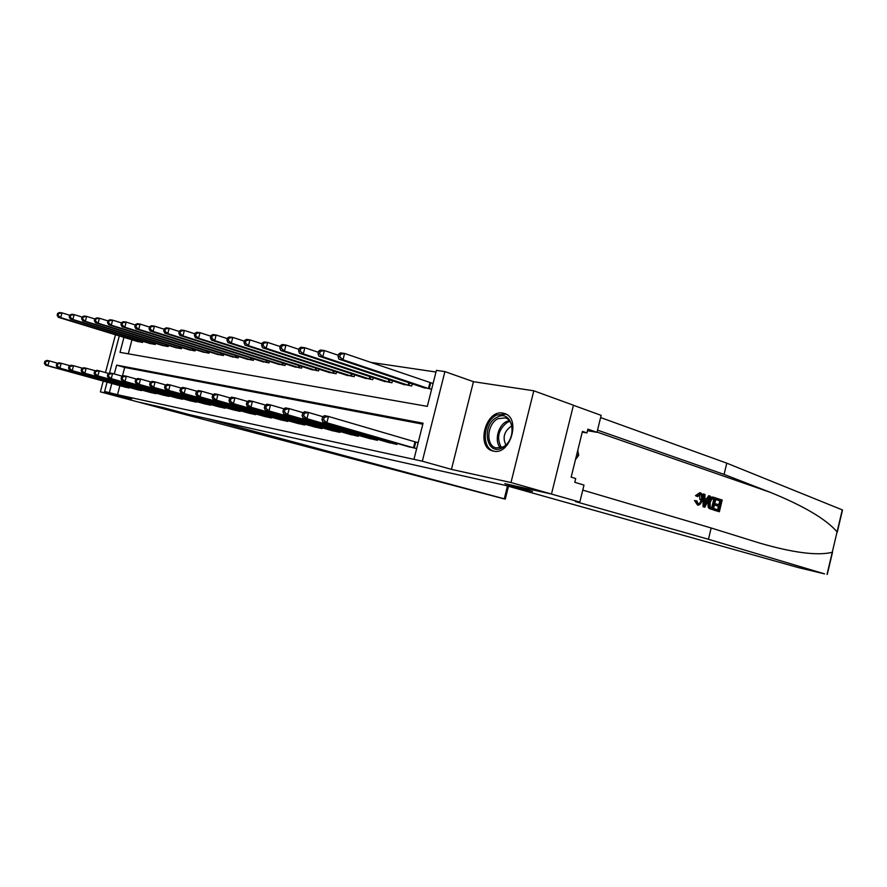 <?xml version="1.0" encoding="UTF-8"?>
<svg xmlns="http://www.w3.org/2000/svg" width="887" height="887" viewBox="0 0 887 887"><rect width="100%" height="100%" fill="white"/><g stroke="black" fill="none" stroke-linecap="round" stroke-linejoin="round"><path stroke-width="1.33" d="M502.973 413.131C485.666 409.251 475.554 447.48 492.984 451.006L493.494 451.117C510.313 455.585 521.323 417.977 504.503 413.508L502.973 413.131M123.958 337.348L120 352.361L427.312 406.368L436.404 370.356L444.908 371.598L422.323 461.196L413.941 459.366L423.066 423.21L116.629 365.122L114.301 373.97M473.447 381.687L451.439 469.389L510.99 482.539L551.481 494.037L573.434 405.215L533.808 390.801L473.447 381.687L444.908 371.598M435.983 372.03L370.655 362.362M510.99 482.539L533.808 390.801M115.476 334.754L105.475 372.584M103.236 381.077L100.386 391.854L131.786 398.795L104.622 391.477L107.094 382.142M508.473 486.276L505.291 499.104L504.027 498.86L165.769 409.406L138.461 402.066L162.909 407.51L138.283 402.033L100.386 391.854M131.975 339.799L128.282 353.813M136.709 341.24L142.585 342.437L142.885 341.318M149.171 343.247L155.214 344.478L155.513 343.324M161.966 345.309L168.153 346.562L168.463 345.376M175.083 347.427L181.436 348.713L181.757 347.482M188.543 349.589L195.062 350.919L195.395 349.644M202.369 351.817L209.055 353.181L209.399 351.862M216.561 354.101L223.435 355.51L223.79 354.146M231.141 356.452L238.204 357.904L238.57 356.485M246.12 358.869L253.383 360.355L253.771 358.88M261.532 361.342L268.994 362.883L269.393 361.353M277.376 363.892L285.049 365.477L285.459 363.881M293.675 366.519L301.569 368.149L302.001 366.497M310.45 369.214L318.588 370.91L319.032 369.18M327.724 371.997L336.106 373.737L336.561 371.93M345.52 374.857L354.157 376.665L354.634 374.78M363.87 377.807L372.762 379.669L373.272 377.707M382.785 380.856L391.965 382.774L392.486 380.711M402.288 383.993L411.768 385.978L412.311 383.827M422.434 387.22L431.647 389.193M433.144 383.273L431.004 382.94M119.878 385.668L117.494 394.704L413.941 459.366M422.822 424.186L124.69 367.44L122.373 376.243M124.657 386.976L130.644 387.819M136.986 389.57L143.129 390.435M149.648 392.231L155.802 393.651L155.946 393.107M162.62 394.959L168.951 396.411L169.095 395.857M175.948 397.764L182.434 399.25L182.589 398.684M189.63 400.636L196.282 402.166L196.437 401.578M203.666 403.585L210.518 405.159L210.674 404.55M218.102 406.623L225.132 408.242L225.298 407.599M232.926 409.739L240.155 411.402L240.333 410.736M248.172 412.943L255.611 414.65L255.789 413.963M263.86 416.236L271.511 417.999L271.688 417.278M279.993 419.629L287.865 421.447L288.053 420.693M296.602 423.11L304.707 424.984L304.906 424.208M313.699 426.702L322.048 428.643L322.258 427.822M331.328 430.406L339.932 432.401L340.142 431.559M349.489 434.22L358.359 436.282L358.581 435.395M368.216 438.156L377.363 440.285L377.596 439.353M387.53 442.214L396.977 444.409L397.221 443.433M407.477 446.405L416.668 448.556M418.176 442.613L416.047 442.169M551.481 494.037L504.814 483.648L532.522 491.453L189.374 414.639L205.584 418.265L504.282 498.816L507.475 485.998M451.439 469.389L422.323 461.196M117.494 394.704L104.622 391.477M162.909 407.51L189.374 414.639L162.909 407.51M109.456 373.183L119.301 335.918M111.795 383.439L109.4 392.52M124.69 367.44L116.629 365.122M44.86 361.342L44.35 363.271L45.292 363.459L45.802 361.53L44.86 361.342L46.856 360.399L49.217 360.876L47.931 365.688L128.903 387.985M45.292 363.459L47.931 365.688L45.57 365.2L126.209 387.419M45.802 361.53L49.217 360.876L57.788 363.26M44.35 363.271L45.57 365.2M57.655 313.355L57.145 315.273L58.098 315.406L58.609 313.488L57.655 313.355L59.617 312.523L62.001 312.867L60.726 317.657L58.342 317.302L138.25 341.728M69.707 315.24L62.001 312.867L58.609 313.488M140.966 342.171L60.726 317.657L58.098 315.406M58.342 317.302L57.145 315.273M505.291 499.104L504.282 498.816M717.383 498.494L722.184 500.046L719.368 511.744L714.722 510.291L715.055 508.938L718.769 510.103L719.634 506.499L716.175 505.402L716.508 504.049L719.967 505.147L720.943 501.1L717.062 499.847L717.383 498.494L716.641 498.339L716.064 499.647L719.945 500.9L718.67 504.736M716.508 504.049L715.177 503.772L714.855 505.124L718.326 506.222L717.794 509.792M715.055 508.938L714.068 508.728L713.98 510.136L719.368 511.744M713.17 497.175L712.793 497.097C710.554 496.798 708.924 498.427 707.881 502.009L708.17 507.242L709.09 508.428L713.281 509.837L709.866 508.584L709.101 507.442L709.223 502.275C710.066 498.66 711.507 496.986 713.547 497.252L716.119 498.073L713.281 509.837M699.754 492.695L695.463 495.656L697.592 496.609L695.463 495.656M699.577 494.203L699.832 499.47L701.173 499.747C701.927 496.997 701.617 495.157 700.231 494.236L699.921 494.181M695.741 500.778L694.51 500.523L697.537 505.08L695.741 500.778L694.51 500.523M708.447 539.274L575.441 501.576L579.81 502.109L551.115 493.959L504.814 483.648L532.522 491.453L504.869 485.267L798.832 567.724L824.622 573.889L708.447 539.274L711.163 527.987L759.483 543.032C793.2 552.812 817.459 555.905 832.25 552.313L837.084 531.845C825.93 519.072 803.711 505.923 770.437 492.396L724.08 474.412L597.516 430.14M703.968 494.137L703.214 493.981L703.025 506.71L704.855 507.198L703.779 506.865L703.968 494.137L704.977 494.458L704.866 498.361L707.737 499.281L709.378 495.888L710.376 496.21L704.855 507.198M709.378 495.888L708.624 495.733L706.551 498.904M724.08 474.412L726.786 463.169L600.61 417.566M582.759 490.123L711.163 527.987M837.084 531.845L842.284 509.881L726.786 463.169M579.81 502.109L584.001 485.067L574.776 482.306L575.707 478.525L571.161 477.139L582.449 431.381L586.939 432.923L587.87 429.153L596.984 432.324L601.153 415.371L573.412 405.281M587.493 430.683L596.984 432.324M582.271 432.113L586.939 432.923M700.231 494.236L697.592 496.609M696.794 500.723L697.98 503.738C699.51 503.772 700.575 502.441 701.173 499.747M696.727 495.911L700.475 492.839C702.482 493.837 703.036 496.243 702.127 500.046C701.207 503.683 699.677 505.357 697.537 505.08M705.642 503.616L707.116 500.556L704.821 499.824L704.644 505.668L705.642 503.616L704.71 503.428M703.779 506.865L703.025 506.71M707.116 500.556L705.797 500.29L704.744 502.519M704.81 499.98L705.797 500.29M714.855 499.137L711.718 499.015L710.154 502.607L710.276 507.176L712.671 508.184L714.855 499.137L713.869 498.926L711.696 507.874M709.223 502.275L707.881 502.009M709.101 507.442L708.17 507.242M709.866 508.584L709.09 508.428M713.492 498.694L712.815 498.549M712.693 498.549L713.869 498.926M717.062 499.847L716.064 499.647M720.943 501.1L719.945 500.9M716.175 505.402L714.855 505.124M719.634 506.499L718.326 506.222M714.722 510.291L713.98 510.136M56.801 363.737L56.28 365.688L57.256 365.876L57.766 363.936L56.801 363.737L58.786 362.783L61.214 363.26L59.917 368.138L141.355 390.602M57.256 365.876L59.917 368.138L57.5 367.639L138.594 390.025M57.766 363.936L61.214 363.26L70.029 365.721M56.28 365.688L57.5 367.639M69.064 366.198L68.543 368.172L69.53 368.371L70.062 366.398L69.064 366.198L71.049 365.222L73.543 365.71L72.235 370.655L154.116 393.296M69.53 368.371L72.235 370.655L69.74 370.145L151.289 392.697M70.062 366.398L73.543 365.71L82.602 368.249M68.543 368.172L69.74 370.145M81.659 368.726L81.127 370.722L82.147 370.932L82.679 368.925L81.659 368.726L83.644 367.728L86.205 368.238L84.875 373.25L167.222 396.045M82.147 370.932L84.875 373.25L82.325 372.717L164.306 395.436M82.679 368.925L86.205 368.238L95.519 370.844M81.127 370.722L82.325 372.717M69.74 315.107L69.23 317.047L70.206 317.191L70.727 315.251L69.74 315.107L71.703 314.253L74.153 314.608L72.867 319.464L70.417 319.098L150.757 343.757M82.114 317.08L74.153 314.608L70.727 315.251M153.551 344.2L72.867 319.464L70.206 317.191M70.417 319.098L69.23 317.047M82.158 316.903L81.637 318.877L82.646 319.021L83.167 317.047L82.158 316.903L84.11 316.038L86.638 316.404L85.329 321.327L82.813 320.95L163.585 345.83M94.854 318.965L86.638 316.404L83.167 317.047M166.446 346.296L85.329 321.327L82.646 319.021M82.813 320.95L81.637 318.877M94.909 318.755L94.377 320.75L95.419 320.906L95.951 318.899L94.909 318.755L96.86 317.868L99.455 318.245L98.135 323.234L95.541 322.846L176.746 347.959M107.948 320.894L99.455 318.245L95.951 318.899M179.684 348.436L98.135 323.234L95.419 320.906M95.541 322.846L94.377 320.75M94.61 371.32L94.066 373.349L95.12 373.56L95.652 371.531L94.61 371.32L96.583 370.3L99.222 370.821L97.88 375.9L180.66 398.884M95.12 373.56L97.88 375.9L95.253 375.367L177.677 398.252M95.652 371.531L99.222 370.821L108.802 373.516M94.066 373.349L95.253 375.367M108.014 320.65L107.482 322.68L108.547 322.835L109.079 320.806L108.014 320.65L109.966 319.752L112.627 320.14L111.285 325.196L108.635 324.797L190.25 350.143M121.408 322.89L112.627 320.14L109.079 320.806M193.266 350.631L111.285 325.196L108.547 322.835M108.635 324.797L107.482 322.68M497.075 417.267C512.996 408.208 518.518 440.662 502.075 447.957C486.054 456.472 481.087 424.574 497.075 417.267M502.718 447.07C513.739 442.369 515.646 420.46 505.324 417.899L498.084 418.664C486.952 423.631 485.4 445.784 496.099 447.891L502.718 447.07M511.91 426.137L510.668 426.636C504.071 431.67 502.474 437.757 505.867 444.908M506.022 414.162L496.709 415.016C483.016 421.17 480.976 448.378 494.103 451.217M575.486 459.599L578.69 455.397L577.759 450.408M576.683 454.754L578.69 455.397M107.915 373.981L107.371 376.044L108.447 376.265L108.99 374.203L107.915 373.981L109.899 372.95L112.605 373.494L111.241 378.638L194.464 401.789M108.447 376.265L111.241 378.638L108.536 378.084L191.404 401.135M108.99 374.203L112.605 373.494L122.473 376.265M107.371 376.044L108.536 378.084M121.486 322.602L120.942 324.653L122.04 324.819L122.583 322.768L121.486 322.602L123.437 321.693L126.176 322.081L124.823 327.214L122.084 326.804L204.121 352.383M135.256 324.952L126.176 322.081L122.583 322.768M207.214 352.882L124.823 327.214L122.04 324.819M122.084 326.804L120.942 324.653M121.608 376.731L121.053 378.816L122.162 379.048L122.716 376.953L121.608 376.731L123.581 375.678L126.364 376.232L124.989 381.454L208.645 404.771M122.162 379.048L124.989 381.454L122.206 380.889L205.496 404.106M122.716 376.953L126.364 376.232L136.531 379.093M121.053 378.816L122.206 380.889M135.345 324.609L134.802 326.693L135.922 326.859L136.476 324.775L135.345 324.609L137.285 323.677L140.102 324.088L138.738 329.288L135.922 328.877L218.357 354.689M149.504 327.059L140.102 324.088L136.476 324.775M221.539 355.21L138.738 329.288L135.922 326.859M135.922 328.877L134.802 326.693M135.689 379.558L135.134 381.676L136.276 381.909L136.831 379.78L135.689 379.558L137.662 378.472L140.523 379.048L139.126 384.348L223.202 407.832M136.276 381.909L139.126 384.348L136.265 383.761L219.976 407.155M136.831 379.78L140.523 379.048L151.001 382.009M135.134 381.676L136.265 383.761M149.604 326.682L149.049 328.789L150.202 328.955L150.757 326.848L149.604 326.682L151.533 325.729L154.438 326.15L153.052 331.428L150.147 330.995L232.993 357.062M164.162 329.243L154.438 326.15L150.757 326.848M236.264 357.583L153.052 331.428L150.202 328.955M150.147 330.995L149.049 328.789M150.191 382.463L149.626 384.614L150.801 384.847L151.367 382.696L150.191 382.463L152.154 381.355L155.103 381.942L153.695 387.331L238.182 410.991M150.801 384.847L153.695 387.331L150.746 386.721L234.855 410.282M151.367 382.696L155.103 381.942L165.891 385.013M149.626 384.614L150.746 386.721M164.283 328.811L163.718 330.951L164.904 331.128L165.47 328.977L164.283 328.811L166.202 327.835L169.195 328.268L167.787 333.623L164.805 333.179L248.027 359.49M179.263 331.483L169.195 328.268L165.47 328.977M251.387 360.033L167.787 333.623L164.904 331.128M164.805 333.179L163.718 330.951M165.115 385.457L164.55 387.641L165.758 387.885L166.335 385.701L165.115 385.457L167.078 384.326L170.116 384.936L168.685 390.391L253.571 414.229M165.758 387.885L168.685 390.391L165.647 389.77L250.156 413.508M166.335 385.701L170.116 384.936L181.247 388.107M164.55 387.641L165.647 389.77M179.385 330.995L178.819 333.168L180.05 333.346L180.615 331.173L179.385 330.995L181.303 330.008L184.385 330.452L182.955 335.885L179.884 335.43L263.483 361.985M194.818 333.8L184.385 330.452L180.615 331.173M266.943 362.55L182.955 335.885L180.05 333.346M179.884 335.43L178.819 333.168M180.505 388.539L179.928 390.757L181.17 391.012L181.757 388.794L180.505 388.539L182.456 387.386L185.583 388.018L184.13 393.551L269.415 417.555M181.17 391.012L184.13 393.551L181.003 392.919L265.889 416.823M181.757 388.794L185.583 388.018L197.069 391.289M179.928 390.757L181.003 392.919M194.963 333.257L194.386 335.463L195.65 335.641L196.227 333.434L194.963 333.257L196.87 332.248L200.03 332.703L198.588 338.224L195.428 337.747L279.383 364.557M210.84 336.195L200.03 332.703L196.227 333.434M282.931 365.134L198.588 338.224L195.65 335.641M195.428 337.747L194.386 335.463M196.36 391.721L195.772 393.972L197.058 394.227L197.646 391.976L196.36 391.721L198.3 390.546L201.526 391.189L200.052 396.811L285.703 420.992M197.058 394.227L200.052 396.811L196.836 396.156L282.088 420.227M197.646 391.976L201.526 391.189L213.379 394.582M195.772 393.972L196.836 396.156M211.006 335.574L210.419 337.814L211.727 338.014L212.303 335.763L211.006 335.574L212.902 334.543L216.162 335.02L214.698 340.619L211.439 340.131L295.737 367.207M227.371 338.657L216.162 335.02L212.303 335.763M299.396 367.806L214.698 340.619L211.727 338.014M211.439 340.131L210.419 337.814M212.714 394.992L212.115 397.287L213.445 397.553L214.044 395.258L212.714 394.992L214.632 393.795L217.958 394.46L216.472 400.17L302.489 424.518M213.445 397.553L216.472 400.17L213.146 399.494L298.753 423.742M214.044 395.258L217.958 394.46L230.21 397.975M212.115 397.287L213.146 399.494M227.549 337.969L226.95 340.253L228.303 340.453L228.89 338.169L227.549 337.969L229.434 336.927L232.793 337.404L231.319 343.103L227.959 342.604L312.579 369.934M244.413 341.207L232.793 337.404L228.89 338.169M316.337 370.544L231.319 343.103L228.303 340.453M227.959 342.604L226.95 340.253M229.578 398.374L228.979 400.702L230.343 400.979L230.953 398.651L229.578 398.374L231.485 397.154L234.922 397.831L233.414 403.64L319.763 428.155M230.343 400.979L233.414 403.64L229.988 402.942L315.927 427.346M230.953 398.651L234.922 397.831L247.573 401.478M228.979 400.702L229.988 402.942M244.612 340.453L244.014 342.759L245.4 342.97L245.998 340.652L244.612 340.453L246.486 339.377L249.957 339.876L248.46 345.653L244.989 345.143L329.92 372.74M262.009 343.846L249.957 339.876L245.998 340.652M333.8 373.36L248.46 345.653L245.4 342.97M244.989 345.143L244.014 342.759M246.985 401.866L246.375 404.228L247.795 404.516L248.404 402.155L246.985 401.866L248.881 400.614L252.429 401.312L250.899 407.222L337.57 431.902M247.795 404.516L250.899 407.222L247.362 406.49L333.612 431.071M248.404 402.155L252.429 401.312L265.512 405.104M246.375 404.228L247.362 406.49M262.23 343.003L261.621 345.353L263.051 345.564L263.661 343.214L262.23 343.003L264.082 341.905L267.674 342.415L266.144 348.292L262.563 347.759L347.782 375.633M280.181 346.562L267.674 342.415L263.661 343.214M351.773 376.276L266.144 348.292L263.051 345.564M262.563 347.759L261.621 345.353M264.969 405.47L264.348 407.876L265.812 408.175L266.433 405.769L264.969 405.47L266.843 404.184L270.513 404.915L268.961 410.914L355.92 435.772M265.812 408.175L268.961 410.914L265.302 410.171L351.84 434.907M266.433 405.769L270.513 404.915L284.051 408.84M264.348 407.876L265.302 410.171M280.425 345.642L279.804 348.026L281.29 348.247L281.9 345.852L280.425 345.642L282.254 344.511L285.958 345.043L284.417 351.019L280.713 350.465L366.187 378.605M298.952 349.378L285.958 345.043L281.9 345.852M370.311 379.27L284.417 351.019L281.29 348.247M280.713 350.465L279.804 348.026M283.552 409.195L282.92 411.635L284.439 411.945L285.06 409.506L283.552 409.195L285.403 407.876L289.195 408.63L287.621 414.739L374.857 439.752M284.439 411.945L287.621 414.739L283.84 413.963L370.644 438.865M285.06 409.506L289.195 408.63L303.21 412.721M282.92 411.635L283.84 413.963M299.218 348.358L298.597 350.786L300.128 351.019L300.748 348.58L299.218 348.358L301.026 347.205L304.862 347.759L303.299 353.835L299.473 353.27L385.18 381.676M318.355 352.294L304.862 347.759L300.748 348.58M389.426 382.364L303.299 353.835L300.128 351.019M299.473 353.27L298.597 350.786M302.755 413.054L302.123 415.537L303.687 415.848L304.319 413.364L302.755 413.054L304.596 411.701L308.51 412.477L306.913 418.686L394.382 443.866M303.687 415.848L306.913 418.686L303.01 417.888L390.047 442.946M304.319 413.364L308.51 412.477L323.034 416.724M302.123 415.537L303.01 417.888M318.644 351.174L318.012 353.647L319.597 353.88L320.229 351.407L318.644 351.174L320.44 349.999L324.398 350.565L322.813 356.751L318.854 356.153L404.76 384.847M338.424 355.321L324.398 350.565L320.229 351.407M409.151 385.557L322.813 356.751L319.597 353.88M318.854 356.153L318.012 353.647M322.624 417.034L321.981 419.562L323.6 419.884L324.243 417.356L322.624 417.034L324.442 415.648L328.489 416.458L326.871 422.766L414.551 448.112M323.6 419.884L326.871 422.766L322.824 421.935L410.06 447.17M324.243 417.356L328.489 416.458L418.143 442.735M321.981 419.562L322.824 421.935M338.745 354.09L338.102 356.596L339.743 356.84L340.386 354.323L338.745 354.09L340.508 352.882L344.599 353.469L342.992 359.756L338.901 359.146L424.984 388.118M433.078 383.539L344.599 353.469L340.386 354.323M429.508 388.85L342.992 359.756L339.743 356.84M338.901 359.146L338.102 356.596M127.983 387.741L128.138 387.131M128.648 387.918L128.815 387.32M141.066 340.763L140.723 342.105M140.401 340.564L140.046 341.905M770.437 492.396L597.04 432.058M827.039 574.344L832.25 552.313M711.008 509.127L710.254 508.972M140.412 390.358L140.578 389.726M141.1 390.535L141.255 389.914M153.174 393.041L153.34 392.387M153.861 393.229L154.028 392.586M166.268 395.79L166.446 395.125M166.956 395.979L167.133 395.314M153.651 342.759L153.296 344.134M152.985 342.548L152.619 343.934M166.568 344.788L166.191 346.218M165.891 344.588L165.514 346.019M179.817 346.884L179.429 348.358M179.13 346.673L178.742 348.159M179.706 398.618L179.884 397.93M180.394 398.806L180.571 398.119M193.41 349.023L193.011 350.553M192.723 348.813L192.313 350.354M500.434 447.902C494.092 441.515 497.862 425.472 506.61 421.491L509.227 420.549M509.859 421.347L507.486 422.212C498.272 429.463 496.243 437.923 501.41 447.613M193.499 401.523L193.688 400.802M194.198 401.711L194.386 401.002M207.37 351.23L206.948 352.815M206.671 351.008L206.261 352.605M207.669 404.505L207.857 403.762M208.367 404.694L208.567 403.962M221.706 353.492L221.273 355.133M221.007 353.27L220.575 354.922M222.227 407.565L222.426 406.8M222.936 407.765L223.136 406.989M236.43 355.809L235.986 357.505M235.731 355.587L235.288 357.306M237.195 410.725L237.406 409.916M237.904 410.914L238.115 410.116M251.575 358.182L251.11 359.956M250.866 357.96L250.4 359.745M252.584 413.963L252.795 413.12M253.294 414.151L253.516 413.32M267.142 360.632L266.665 362.473M266.433 360.399L265.945 362.262M268.406 417.289L268.628 416.424M269.127 417.489L269.36 416.624M283.153 363.149L282.654 365.056M282.432 362.916L281.944 364.845M284.694 420.715L284.927 419.806M285.426 420.915L285.658 420.017M299.629 365.732L299.119 367.717M298.908 365.499L298.398 367.506M301.469 424.241L301.713 423.299M302.201 424.441L302.445 423.509M316.592 368.382L316.06 370.467M315.872 368.149L315.328 370.245M318.743 427.878L318.987 426.891M319.475 428.077L319.73 427.102M334.066 371.121L333.512 373.283M333.335 370.877L332.78 373.061M336.539 431.625L336.794 430.594M337.282 431.825L337.537 430.805M352.061 373.926L351.485 376.188M351.33 373.693L350.753 375.966M354.878 435.484L355.155 434.408M355.632 435.694L355.898 434.63M370.622 376.831L370.023 379.192M369.89 376.587L369.28 378.96M373.804 439.464L374.092 438.344M374.558 439.675L374.846 438.566M389.759 379.813L389.138 382.286M389.016 379.558L388.384 382.053M393.329 443.578L393.628 442.402M394.083 443.788L394.382 442.613M409.506 382.885L408.852 385.468M408.763 382.63L408.109 385.246M413.486 447.813L414.983 441.881M414.251 448.035L415.748 442.092M430.705 382.851L429.208 388.761M429.951 382.619L428.454 388.528M827.272 574.41L832.549 552.102M837.25 532.222L842.506 509.981"/></g></svg>
